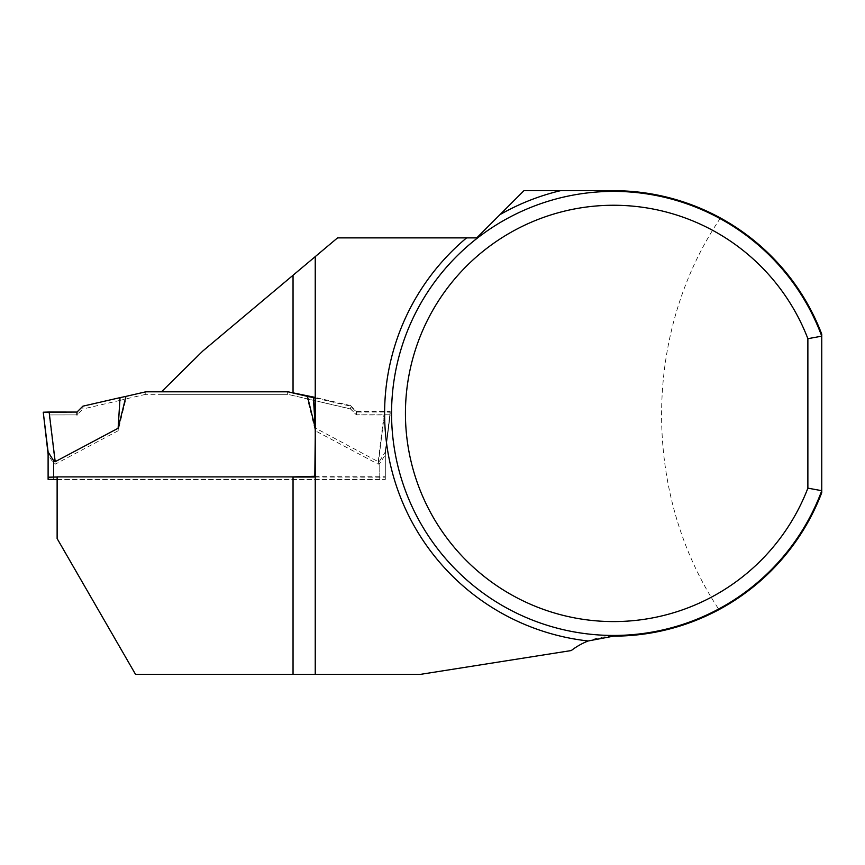<?xml version="1.0" encoding="UTF-8"?>
<svg xmlns="http://www.w3.org/2000/svg" width="865" height="865" viewBox="0 0 865 865"><rect width="100%" height="100%" fill="white"/><g stroke="black" fill="none" stroke-linecap="round" stroke-linejoin="round"><path stroke-width="0.65" stroke-dasharray="4.33 3.24" d="M57.122 476.896L57.122 538.56L135.502 674.311L420.758 674.311L571.268 650.556C582.945 641.462 597.055 636.651 613.599 636.143C651.896 635.732 687.037 626.898 718.999 609.63C767.233 582.923 801.487 543.934 821.75 492.65L821.75 334.182C801.736 283.471 767.969 244.752 720.469 218.012C688.302 200.291 652.675 191.187 613.599 190.689L523.931 190.689L476.756 237.875L337.566 237.875L202.832 350.995L161.474 391.813M821.75 336.161A222.035 222.035 0 0 0 480.626 235.604A222.035 222.035 0 0 0 480.626 591.238A222.035 222.035 0 0 0 821.75 490.682A222.035 222.035 0 0 1 480.626 591.238A222.035 222.035 0 0 1 480.626 235.604A222.035 222.035 0 0 1 821.75 336.161M720.469 218.012C642.522 333.295 641.916 493.753 718.999 609.63M57.122 479.448L385.314 479.448L385.314 454.287L390.18 414.778L356.434 414.778L350.53 408.864L287.645 394.321L158.933 394.321M145.785 391.813L145.785 394.332L287.645 394.332L287.645 391.813L287.645 394.321L307.464 398.906L315.293 430.781L378.221 464.213L379.767 463.337L385.217 454.968L385.314 451.952L379.767 460.818L378.221 461.694L315.228 427.991M315.238 256.624L315.238 674.311M315.238 432.705L315.238 437.722M314.817 476.269L385.314 476.269L385.314 479.448M385.314 476.269L385.314 454.287M356.434 414.778L356.434 411.47L350.53 405.577L350.53 408.864M350.53 405.577L315.076 397.392M378.221 461.694L384.298 412.021L390.18 412.216L390.18 414.757L390.18 411.47L356.434 411.47M385.314 451.011L390.18 411.47M315.238 477.015L385.314 477.21L385.314 451.952M57.122 477.015L293.04 477.015M385.314 477.21L385.314 479.34L379.767 479.534L57.122 479.534M145.785 394.332L125.955 398.906L118.127 430.781L55.198 464.213L53.662 463.337L48.213 454.968L48.105 451.952M385.314 479.34L385.314 454.082M48.105 479.34L48.105 454.082M315.087 398.03L350.53 406.172L350.53 408.994L307.464 398.906M315.293 428.262L315.228 427.169M384.298 412.021L356.434 412.075L350.53 406.172M315.293 430.781L313.4 400.387M378.221 464.213L384.298 414.94L356.434 414.886L350.53 408.994M118.127 430.781L120.03 400.387L125.955 398.906M120.03 400.387L82.899 408.994L82.899 406.172M76.985 412.075L76.985 414.886L49.121 414.94L55.198 464.213M49.121 414.94L76.985 414.886L82.899 408.994M390.18 412.216L385.217 452.763M390.18 414.757L385.217 454.968L390.18 414.757L384.298 414.94M356.434 412.075L356.434 414.886M379.767 477.015L379.767 460.818M379.767 479.534L379.767 463.337M53.662 479.534L53.662 463.337"/><path stroke-width="1.3" d="M807.878 488.152L821.75 490.682L821.75 334.182A222.727 222.727 0 0 0 613.599 190.689L523.931 190.689L476.756 237.875L337.566 237.875L315.238 256.624L315.238 674.311L420.758 674.311L571.268 650.556A69.384 69.384 0 0 1 588.168 640.976L613.599 636.143A222.727 222.727 0 0 0 821.75 492.65L821.75 490.682A222.035 222.035 0 0 1 480.626 591.238A222.035 222.035 0 0 1 480.626 235.604A222.035 222.035 0 0 1 821.75 336.161L807.878 338.691L807.878 488.152A208.151 208.151 0 0 1 488.282 579.626A208.151 208.151 0 0 1 488.282 247.206A208.151 208.151 0 0 1 807.878 338.691M315.238 432.705L315.076 397.392L287.645 391.726L161.56 391.726L202.832 350.995L315.238 256.624M287.645 391.726L307.464 396.386L315.228 427.991M293.04 674.311L293.04 476.896L57.122 476.896L57.122 538.56L135.502 674.311L315.238 674.311M293.04 476.896L314.817 476.269L315.238 437.722M57.122 479.534L48.105 479.34L48.105 477.21L57.122 477.015M293.04 477.015L315.238 477.015M287.645 391.813L145.785 391.813L125.955 396.386L118.127 428.262L55.198 461.694L53.662 460.818L48.105 451.952L48.105 477.21M315.228 427.169L313.4 397.641L307.464 396.386M313.4 397.641L315.087 398.03M118.127 428.262L120.03 397.641L82.899 406.172L76.985 412.075L49.121 412.021L55.198 461.694M120.03 397.641L125.955 396.386M49.121 412.021L43.25 412.216L48.213 452.763M43.25 412.216L48.105 454.125M48.213 454.99L43.25 412.216L76.985 412.075L76.985 414.886M588.168 640.976A228.965 228.965 0 0 1 466.581 237.875M500.035 214.596A228.965 228.965 0 0 1 560.488 190.689M293.04 392.98L293.04 275.265M53.662 477.015L53.662 460.818"/></g></svg>
